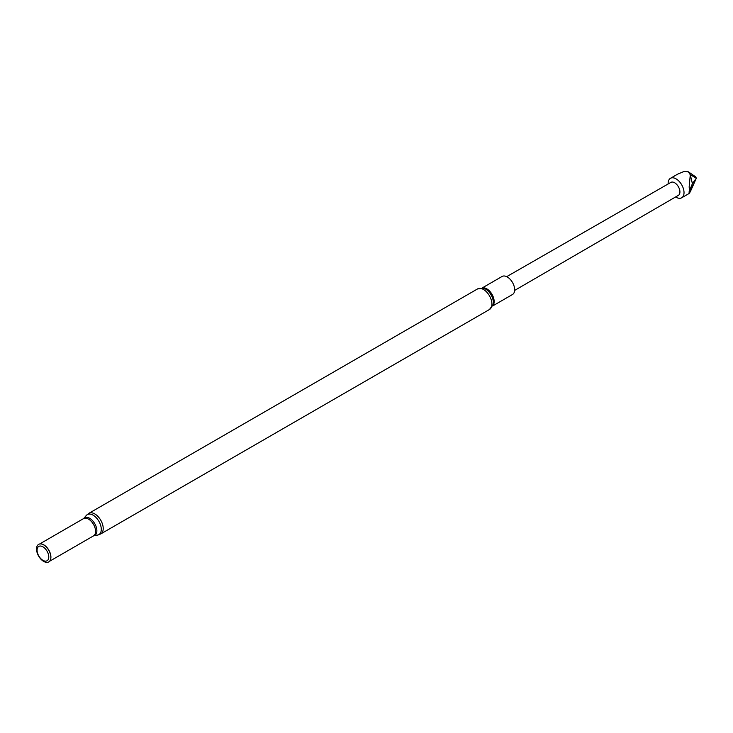 <?xml version="1.0" encoding="UTF-8"?>
<svg xmlns="http://www.w3.org/2000/svg" width="733" height="733" viewBox="0 0 733 733"><rect width="100%" height="100%" fill="white"/><g stroke="black" fill="none" stroke-linecap="round" stroke-linejoin="round"><path stroke-width="1.1" d="M514.63 290.424L678.382 195.354A7.486 4.325 -120 0 0 679.518 189.352A7.486 4.325 -120 0 0 674.635 182.764A7.486 4.325 -120 0 0 670.897 182.389L506.686 276.662M668.139 183.974A11.242 6.487 60 0 1 670.457 178.311A11.242 6.487 60 0 1 676.073 178.861A11.242 6.487 60 0 1 683.422 188.766A11.242 6.487 60 0 1 681.699 197.773A11.242 6.487 60 0 1 676.073 197.223A11.242 6.487 60 0 1 675.634 196.948M689.13 191.634L689.093 193.512L690.284 191.78L692.392 183.671L689.13 191.634M689.771 189.316L689.13 187.19L690.284 174.747L692.392 183.671L696.35 178.156L695.544 176.763L688.305 171.806L690.284 174.747L696.35 178.156L690.284 191.78M492.594 306L512.495 294.51A10.409 6.011 -120 0 0 514.099 286.163A10.409 6.011 -120 0 0 507.291 276.982A10.409 6.011 -120 0 0 502.087 276.469L482.177 287.968M42.935 560.342A8.274 4.774 -120 0 0 48.781 556.961A8.274 4.774 -120 0 0 42.935 546.827A8.274 4.774 -120 0 0 37.081 550.208A8.274 4.774 -120 0 0 42.935 560.342M43.687 561.414A10.115 5.837 -120 0 0 50.366 559.957A10.115 5.837 -120 0 0 43.687 544.894A10.115 5.837 -120 0 0 41.13 543.959A10.115 5.837 -120 0 0 36.65 550.584A10.115 5.837 -120 0 0 43.687 561.414M50.412 559.856A9.969 5.754 -120 0 0 50.449 559.755A9.969 5.754 -120 0 0 43.87 544.903A9.969 5.754 -120 0 0 41.35 543.987A9.969 5.754 -120 0 0 41.24 543.978M688.305 171.806L684.356 171.32L677.851 174.042L670.457 178.311M492.658 305.853A10.409 6.011 -120 0 0 493.391 297.351A10.409 6.011 -120 0 0 486.794 288.82A10.409 6.011 -120 0 0 482.341 287.977M477.559 288.921A11.893 6.863 -120 0 1 483.505 289.508A11.893 6.863 -120 0 1 491.275 299.989A11.893 6.863 -120 0 1 489.452 309.518L493.071 304.653A10.958 6.322 -120 0 0 485.585 289.077A10.958 6.322 -120 0 0 483.588 288.225L477.559 288.921L88.858 513.338L86.292 515.473A11.563 6.67 -120 0 1 93.109 515.18A11.563 6.67 -120 0 1 100.934 526.413A11.563 6.67 -120 0 1 97.617 535.09L93.641 535.841A10.189 5.882 -120 0 0 96.564 528.191A10.189 5.882 -120 0 0 89.664 518.286A10.189 5.882 -120 0 0 83.654 518.543L39.564 544.023M93.641 535.841L93.512 535.887A9.969 5.754 -120 0 0 95.043 527.907A9.969 5.754 -120 0 0 88.528 519.12A9.969 5.754 -120 0 0 83.544 518.625M489.452 309.518L100.751 533.936A11.893 6.863 -120 0 0 102.574 524.407A11.893 6.863 -120 0 0 94.804 513.925A11.893 6.863 -120 0 0 88.858 513.338M681.699 197.773L689.093 193.512M93.512 535.887L49.532 561.286M100.751 533.936L97.617 535.09M83.654 518.543L86.292 515.473"/></g></svg>
